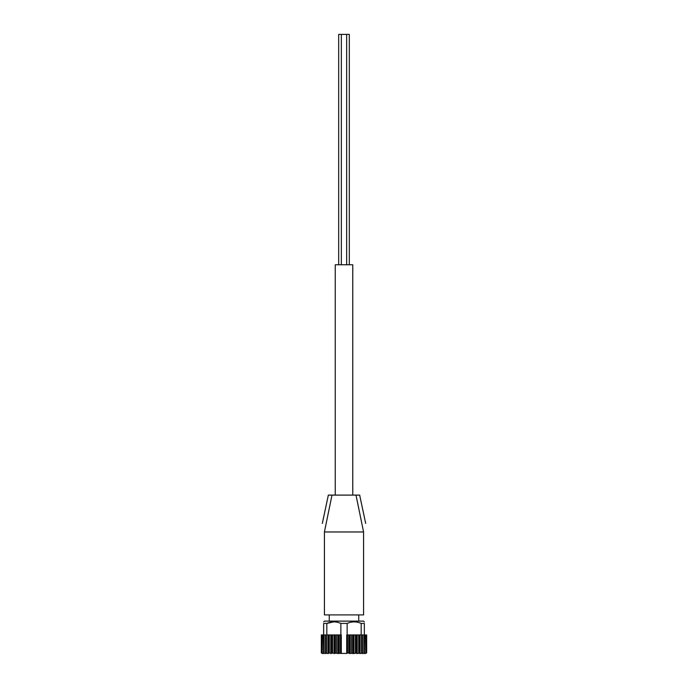 <?xml version="1.0" encoding="UTF-8"?>
<svg xmlns="http://www.w3.org/2000/svg" width="688" height="688" viewBox="0 0 688 688"><rect width="100%" height="100%" fill="white"/><g stroke="black" fill="none" stroke-linecap="round" stroke-linejoin="round"><path stroke-width="1.03" d="M333.637 621.866L326.817 623.423L323.67 623.423C323.67 621.376 323.67 621.376 323.67 623.423L323.67 634.938M321.33 652.792L321.33 634.938L325.656 634.938L325.656 652.921M347.148 634.938L347.148 623.423L340.852 623.423C336.174 621.376 331.496 621.376 326.817 623.423L326.817 634.938M340.852 623.423L340.852 634.938M325.648 652.981L325.648 634.938L341.274 634.938L341.274 653.428L346.726 653.428L346.726 634.938L347.5 634.938L347.5 653.05L346.726 653.428M347.148 623.423C351.826 621.376 356.504 621.376 361.183 623.423L361.183 634.938M347.5 634.938L363.849 634.938L363.849 653.05L362.456 653.54L362.456 634.938M361.183 623.423L364.33 623.423L364.33 634.938M343.054 531.97L324.418 531.97L324.418 614.9L363.582 614.9L363.582 531.97L343.054 531.97M324.418 531.97C322.13 520.816 322.13 520.816 324.418 531.97C322.13 520.816 322.13 520.816 324.418 531.97L332.003 495.111L328.339 495.111L322.319 523.422M365.681 523.422L359.661 495.111L355.997 495.111L363.582 531.97C365.87 520.816 365.87 520.816 363.582 531.97M322.07 652.826L322.182 634.938M323.523 652.895L323.523 634.938L323.566 652.8M364.434 652.8L364.477 634.938L363.849 634.938M322.474 653.54L321.537 653.05M366.463 634.938L366.463 653.05L365.216 653.505M365.104 653.54L365.818 653.05L364.176 653.394M365.818 653.05L365.466 634.938L364.477 634.938L364.477 652.895M363.969 653.54L364.434 653.05M362.146 653.54L362.344 653.05L360.108 653.54L359.635 653.05L357.21 653.54L356.401 653.05L353.856 653.54L347.5 653.05M362.344 653.05L361.561 653.05L361.561 634.938M341.274 653.428L328.365 653.05L327.892 653.54L325.656 653.05L325.854 653.54M326.439 634.938L326.439 653.05L325.656 653.05M325.544 634.938L325.544 653.54L324.151 653.05L323.566 653.05L324.031 653.54M324.151 634.938L324.151 653.05L323.566 653.05M323.824 653.394L322.182 653.05L322.896 653.54M322.534 634.938L322.182 653.05M322.784 653.505L321.657 653.05L321.657 634.938M366.343 634.938L365.93 652.826M323.67 621.866L324.418 621.118L363.582 621.118L364.33 621.866M364.33 623.423C364.33 621.376 364.33 621.376 364.33 623.423M329.26 621.118L329.26 614.9M355.997 495.111L332.003 495.111M335.245 495.111L335.245 264.76L352.755 264.76L352.755 495.111M349.323 264.76L349.323 34.4L338.677 34.4L338.677 264.76M346.649 34.4L346.649 264.76M327.892 634.938L327.892 653.54M328.288 634.938L328.288 653.54M328.365 634.938L328.365 653.05M329.32 634.938L329.32 653.05M330.79 634.938L330.79 653.54M331.255 634.938L331.255 653.54M331.599 634.938L331.599 653.05M332.708 634.938L332.708 653.05M334.144 634.938L334.144 653.54M334.66 634.938L334.66 653.54M335.262 634.938L335.262 653.05M336.475 634.938L336.475 653.05M337.825 634.938L337.825 653.54M338.393 634.938L338.393 653.54M339.227 634.938L339.227 653.05M340.5 634.938L340.5 653.05M348.773 634.938L348.773 653.05M349.607 634.938L349.607 653.54M350.175 634.938L350.175 653.54M351.525 634.938L351.525 653.05M352.738 634.938L352.738 653.05M353.34 634.938L353.34 653.54M353.856 634.938L353.856 653.54M355.292 634.938L355.292 653.05M356.401 634.938L356.401 653.05M356.745 634.938L356.745 653.54M357.21 634.938L357.21 653.54M358.68 634.938L358.68 653.05M359.635 634.938L359.635 653.05M359.712 634.938L359.712 653.54M360.108 634.938L360.108 653.54M362.352 652.981L362.352 634.938L362.344 652.921M366.67 634.938L366.67 652.792M358.74 621.118L358.74 614.9M341.351 34.4L341.351 264.76"/></g></svg>
